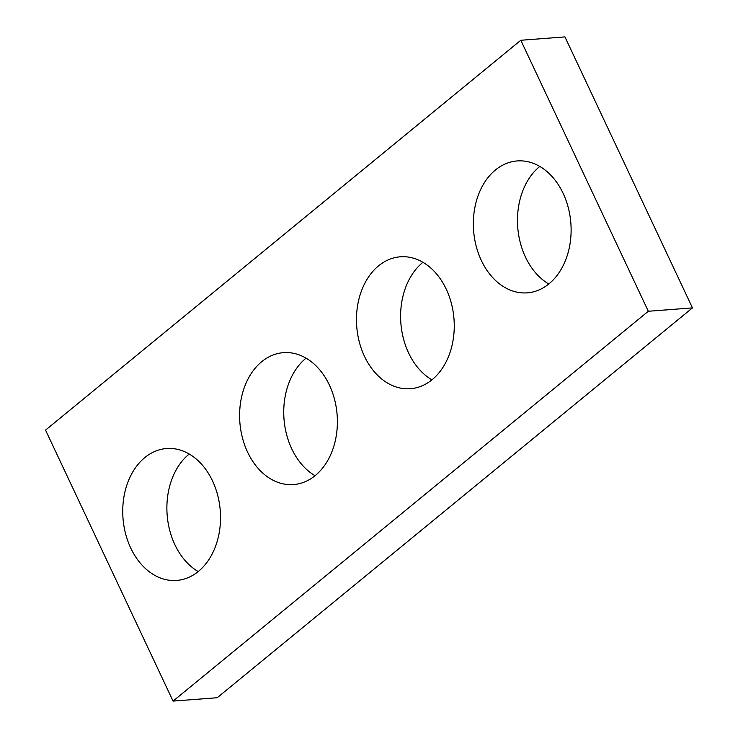 <?xml version="1.0" encoding="UTF-8"?>
<svg xmlns="http://www.w3.org/2000/svg" width="738" height="738" viewBox="0 0 738 738"><rect width="100%" height="100%" fill="white"/><g stroke="black" fill="none" stroke-linecap="round" stroke-linejoin="round"><path stroke-width="1.11" d="M173.061 701.1L648.324 311.261L520.797 40.267L45.544 430.106L173.061 701.1L217.203 697.733L692.456 307.894L648.324 311.261M692.456 307.894L564.939 36.9L520.797 40.267M548.786 283.982A66.152 48.773 85.6 0 1 525.465 257.073A66.152 48.773 85.6 0 1 539.81 166.428M481.333 260.44A66.152 48.773 85.6 0 1 517.2 160.939A66.152 48.773 85.6 0 1 570.861 223.18A66.152 48.773 85.6 0 1 527.264 292.848A66.152 48.773 85.6 0 1 481.333 260.44M431.924 379.849A66.152 48.773 85.6 0 1 408.594 352.939A66.152 48.773 85.6 0 1 422.948 262.294M364.461 356.306A66.152 48.773 85.6 0 1 400.328 256.796A66.152 48.773 85.6 0 1 453.999 319.037A66.152 48.773 85.6 0 1 410.402 388.714A66.152 48.773 85.6 0 1 364.461 356.306M315.052 475.706A66.152 48.773 85.6 0 1 291.731 448.796A66.152 48.773 85.6 0 1 306.076 358.151M247.599 452.163A66.152 48.773 85.6 0 1 283.466 352.653A66.152 48.773 85.6 0 1 337.128 414.904A66.152 48.773 85.6 0 1 293.53 484.571A66.152 48.773 85.6 0 1 247.599 452.163M198.19 571.572A66.152 48.773 85.6 0 1 174.869 544.662A66.152 48.773 85.6 0 1 189.214 454.018M130.727 548.03A66.152 48.773 85.6 0 1 166.594 448.519A66.152 48.773 85.6 0 1 220.265 510.761A66.152 48.773 85.6 0 1 176.668 580.437A66.152 48.773 85.6 0 1 130.727 548.03"/></g></svg>
